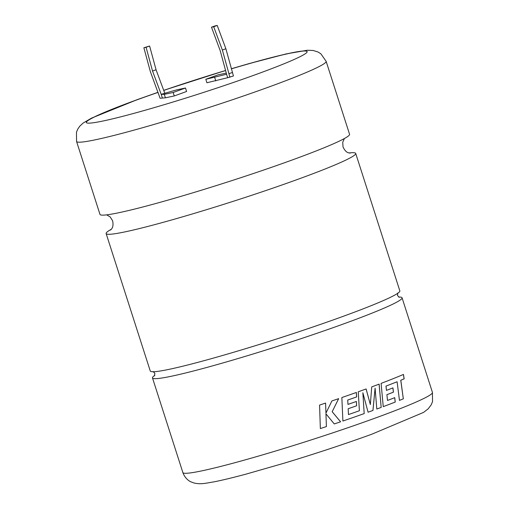 <?xml version="1.0" encoding="UTF-8"?>
<svg xmlns="http://www.w3.org/2000/svg" width="509" height="509" viewBox="0 0 509 509"><rect width="100%" height="100%" fill="white"/><g stroke="black" fill="none" stroke-linecap="round" stroke-linejoin="round"><path stroke-width="0.76" d="M398.693 297.059A131.061 8.157 162.2 0 1 402.059 297.797A131.061 8.157 162.2 0 1 343.709 323.87A131.061 8.157 162.2 0 1 218.005 364.342A131.061 8.157 162.2 0 1 152.484 377.926A131.061 8.157 162.2 0 1 154.787 375.368M291.205 160.341A131.061 8.157 -17.8 0 0 349.556 134.261L326.135 61.322A131.061 8.157 162.2 0 1 267.785 87.402A131.061 8.157 162.2 0 1 142.081 127.874A131.061 8.157 162.2 0 1 76.56 141.451L99.98 214.397A131.061 8.157 -17.8 0 0 165.501 200.813A131.061 8.157 -17.8 0 0 291.205 160.341M403.37 398.814A131.061 8.157 162.2 0 1 399.47 400.386L397.103 381.775L386.026 386.083L386.465 390.403A131.061 8.157 162.2 0 0 392.948 387.877L393.451 392.146A131.061 8.157 162.2 0 1 386.91 394.685L387.495 400.456A131.061 8.157 162.2 0 0 394.729 397.656L395.245 402.053A131.061 8.157 162.2 0 1 383.252 406.64L381.095 383.379A131.061 8.157 162.2 0 0 392.337 379.008A131.061 8.157 162.2 0 0 403.465 374.433L404.152 378.855L400.812 380.255L403.319 398.827A130.991 8.15 162.2 0 1 399.47 400.379M376.806 409.026A130.991 8.15 162.2 0 0 381.177 407.41L379.135 384.123A131.061 8.157 162.2 0 1 371.723 386.897L370.348 404.54L366.117 388.952A131.061 8.157 162.2 0 1 364.762 389.442A131.061 8.157 162.2 0 1 358.247 391.79L359.392 410.75A131.061 8.157 162.2 0 1 348.468 414.568L348.175 408.74L348.468 414.568M381.216 407.397A131.061 8.157 162.2 0 1 376.806 409.032L375.095 388.176L372.963 410.439A131.061 8.157 162.2 0 1 371.653 410.916A131.061 8.157 162.2 0 1 368.077 412.207A130.991 8.15 162.2 0 0 372.925 410.445L375.095 388.176M355.702 153.425L399.839 290.874A131.061 8.157 162.2 0 1 341.482 316.954A131.061 8.157 162.2 0 1 215.784 357.426A131.061 8.157 162.2 0 1 150.263 371.004L106.133 233.555A131.061 8.157 -17.8 0 0 171.654 219.971A131.061 8.157 -17.8 0 0 297.351 179.499A131.061 8.157 -17.8 0 0 355.702 153.425A131.061 8.157 -17.8 0 0 349.002 152.967M158.057 92.314A115.963 7.215 -17.8 0 0 137.958 99.42A115.963 7.215 -17.8 0 0 86.326 122.491A115.963 7.215 -17.8 0 0 144.308 110.472A115.963 7.215 -17.8 0 0 255.524 74.664A115.963 7.215 -17.8 0 0 307.15 51.594A115.963 7.215 -17.8 0 0 231.315 68.791M158.083 92.377A115.963 7.215 -17.8 0 0 137.977 99.484A115.963 7.215 -17.8 0 0 86.339 122.523M111.312 229.279A131.061 8.157 -17.8 0 0 106.133 233.555M225.576 70.509A115.963 7.215 -17.8 0 0 163.72 90.367M226.276 73.105L218.138 74.817L205.814 79.289L226.588 74.244L227.695 77.705L233.434 75.962L225.875 48.743L217.216 25.45L215.002 25.914L211.483 27.193L220.142 50.486L226.588 74.244M162.307 97.792L161.194 94.337L176.636 89.877L185.492 88.012L186.599 91.474L174.275 95.947L165.419 97.811L160.093 98.262L150.32 71.508L143.875 47.751L146.089 47.286L152.535 71.044L161.194 94.337L164.305 94.35L173.162 92.485L185.492 88.012M307.162 51.625A115.963 7.215 -17.8 0 0 231.334 68.861M225.589 70.579A115.963 7.215 -17.8 0 0 163.745 90.437M205.814 79.289L206.921 82.751L227.695 77.705M164.305 94.35L165.419 97.811M173.162 92.485L174.275 95.947M143.875 47.751L149.608 46.007L156.059 69.765L164.719 93.058M214.671 77.425L215.784 80.886M225.875 48.743L222.357 50.022L229.909 77.241M222.357 50.022L213.697 26.729L211.483 27.193M228.802 73.78L232.32 72.501M152.535 71.044L156.059 69.765M146.089 47.286L149.608 46.007M217.216 25.45L213.697 26.729M386.465 390.403L385.981 386.096L397.103 381.775M403.319 398.827L400.755 380.268L404.089 378.874L403.408 374.452M394.685 397.669L395.194 402.065A130.991 8.15 162.2 0 1 383.252 406.634M387.495 400.456L386.91 394.685M392.897 387.89L393.4 392.159A130.991 8.15 162.2 0 1 386.859 394.698M370.348 404.54L366.079 388.959M356.345 401.461L356.599 405.794A130.991 8.15 162.2 0 1 348.15 408.746M347.952 404.407L347.723 400.042L347.952 404.407A131.061 8.157 162.2 0 0 356.37 401.455L356.624 405.788A131.061 8.157 162.2 0 1 348.175 408.74M356.325 392.471L356.605 396.918A130.991 8.15 162.2 0 1 347.723 400.042M364.183 413.594L362.866 392.757L364.183 413.594A130.991 8.15 162.2 0 1 360.779 414.803A130.991 8.15 162.2 0 1 342.894 421.019L341.851 397.542A131.061 8.157 162.2 0 0 356.357 392.464L356.637 396.918A131.061 8.157 162.2 0 1 347.749 400.042M381.177 407.41L379.09 384.136M332.186 411.73L340.597 421.802A131.061 8.157 162.2 0 1 334.273 423.94A130.991 8.15 162.2 0 0 340.578 421.808L332.167 411.73L338.663 398.642A131.061 8.157 162.2 0 1 331.9 400.946L325.951 413.092L325.569 403.077A131.061 8.157 162.2 0 1 319.576 405.081L320.352 428.565A131.061 8.157 162.2 0 0 326.403 426.567L325.951 413.817L326.403 426.567A130.991 8.15 162.2 0 1 320.352 428.559M332.167 411.73L338.638 398.642M364.215 413.588A131.061 8.157 162.2 0 1 360.811 414.797A131.061 8.157 162.2 0 1 342.894 421.019M362.866 392.757L368.077 412.207M325.951 413.092L325.582 403.077M325.951 413.817L334.273 423.94M374.09 418.5A131.061 8.157 -17.8 0 0 432.44 392.426L432.535 401.646L431.218 404.808L428.215 408.791L423.583 412.392L371.583 434.304C344.211 444.192 315.02 453.837 283.997 463.235L246.21 474.076C233.268 477.563 222.662 480.127 214.391 481.775C204.554 483.429 201.125 484.473 194.215 483.06L191.053 481.908C189.978 481.52 185.149 478.956 182.865 472.556A131.061 8.157 -17.8 0 0 248.392 458.972A131.061 8.157 -17.8 0 0 374.09 418.5M397.803 292.955L397.478 295.449L399.196 297.294M350.058 153.184C349.435 152.687 346.152 153.724 343.028 146.929L342.735 142.272L344.37 138.543M106.68 214.855L110.192 216.942L112.654 220.893C114.067 228.261 110.79 229.311 110.58 230.074L110.58 230.074M154.52 375.852L154.838 373.351L153.126 371.506M402.059 297.797L432.44 392.426M326.135 61.322L320.848 53.769L317.934 51.963L313.175 50.48L307.309 50.245L286.198 53.909L248.748 63.689L231.309 68.76M225.563 70.477L163.707 90.335M158.044 92.282L137.417 99.573L91.493 118.133L83.088 123.089L79.779 126.181L77.782 129.07L76.465 132.232L76.56 141.451M152.484 377.926L182.865 472.556"/></g></svg>
